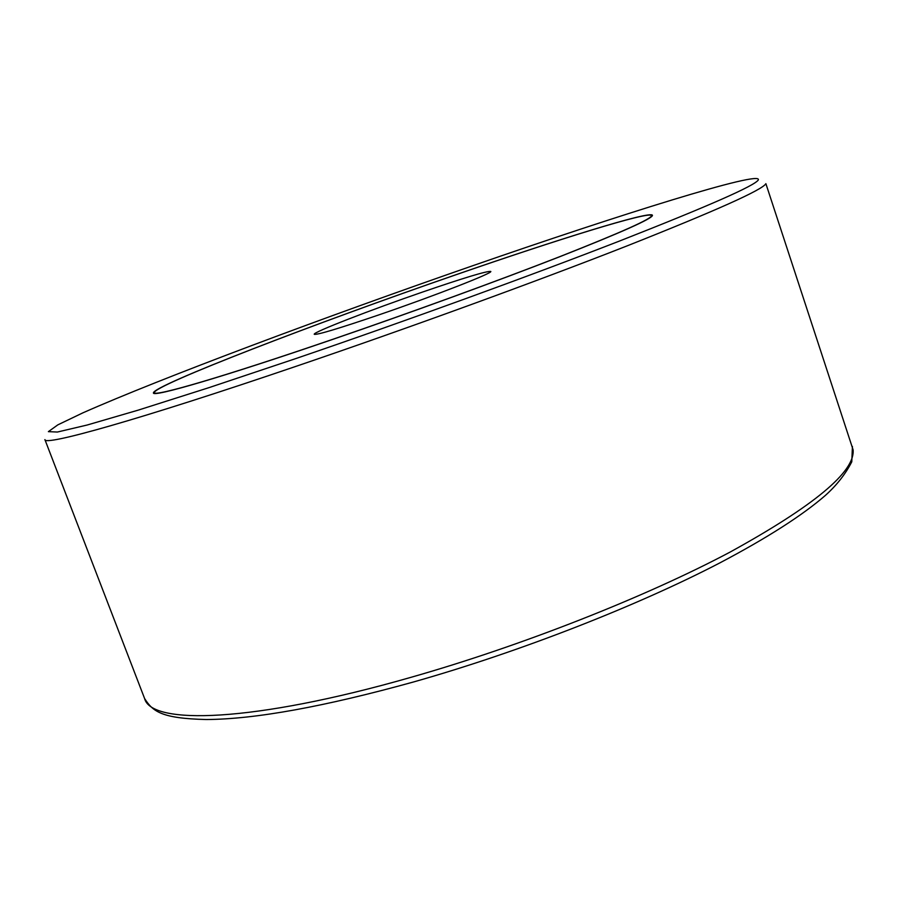 <?xml version="1.0" encoding="UTF-8"?>
<svg xmlns="http://www.w3.org/2000/svg" width="898" height="898" viewBox="0 0 898 898"><rect width="100%" height="100%" fill="white"/><g stroke="black" fill="none" stroke-linecap="round" stroke-linejoin="round"><path stroke-width="1.35" d="M332.17 339.579C222.592 377.182 152.593 397.455 153.423 392.954C152.593 385.781 316.691 322.786 455.073 275.035C557.478 239.508 650.399 210.581 652.453 215.251C652.947 218.349 622.168 232.122 560.15 256.57C498.626 280.603 410.105 312.874 332.17 339.579M153.861 393.302L154.355 392.707M454.904 275.125C316.983 322.708 153.479 385.478 154.333 392.617C153.502 397.107 223.288 376.891 332.462 339.422C410.094 312.818 498.267 280.681 559.566 256.738C621.36 232.38 652.027 218.652 651.544 215.565C649.501 210.907 556.962 239.721 454.904 275.125M379.775 314.581C338.703 328.567 316.859 335.134 314.244 334.281C312.526 332.428 370.818 309.855 422.879 291.94C464.098 277.796 486.716 270.96 490.746 271.432C493.855 272.633 435.115 295.61 379.775 314.581M651.578 215.655L652.33 215.801M296.71 366.103C138.067 420.163 43.643 446.385 44.9 439.593L144.589 698.509C151.122 725.191 252.54 722.677 410.42 677.485C521.401 645.931 645.763 596.856 729.939 552.169C814.048 505.855 855.109 471.742 853.1 449.842L765.882 183.663C762.671 189.759 716.121 210.615 626.243 246.22C536.656 281.366 408.141 328.185 296.71 366.103M472.898 265.673C325.11 316.96 160.843 378.327 82.818 412.878L57.82 424.866L48.38 431.646L57.393 432.039L87.027 425.057L138.09 410.173L209.212 387.566L296.318 358.403C405.694 321.046 531.773 275.192 619.979 240.855C708.533 206.069 754.634 185.785 758.294 179.982C762.952 169.733 619.205 214.835 472.898 265.673M852.415 446.463L851.798 461.774C845.613 473.908 836.846 485.088 825.498 495.314C802.453 515.34 767.397 537.79 720.319 562.653C637.344 605.869 519.336 651.982 413.608 681.952C324.257 706.704 255.155 719.231 206.304 719.534C161.27 718.445 152.806 711.463 144.589 698.509M154.636 393.436L154.333 392.617M651.825 216.396L651.544 215.565"/></g></svg>
